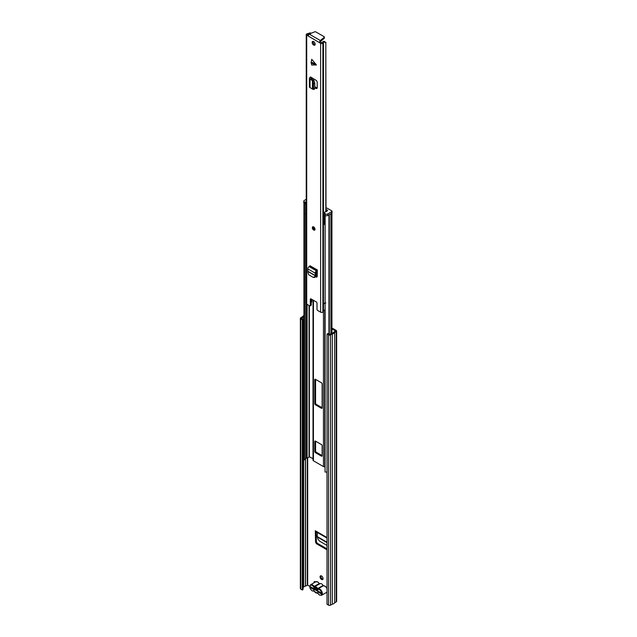 <?xml version="1.0" encoding="UTF-8"?>
<svg xmlns="http://www.w3.org/2000/svg" width="637" height="637" viewBox="0 0 637 637"><rect width="100%" height="100%" fill="white"/><g stroke="black" fill="none" stroke-linecap="round" stroke-linejoin="round"><path stroke-width="0.96" d="M312.186 587.712L312.186 588.102A1.417 0.82 180 0 1 311.772 587.521L311.772 587.473M320.053 576.835A2.126 1.226 -120 0 0 320.976 578.977A2.126 1.226 -120 0 0 322.617 579.551A2.126 1.226 -120 0 0 323.063 578.571A2.126 1.226 -120 0 0 322.131 576.429A2.126 1.226 -120 0 0 320.491 575.864A2.126 1.226 -120 0 0 320.053 576.835M320.968 575.768A2.126 1.226 -120 0 0 320.857 576.374A2.126 1.226 -120 0 0 322.943 579.176M314.885 581.597A1.417 0.82 -120 0 0 314.869 581.796L314.869 582.298M331.925 327.967L336.232 330.452A1.417 0.82 180 0 1 336.647 331.033A1.417 0.82 180 0 1 336.232 331.614L334.672 332.514A3.217 1.855 180 0 1 332.315 333.868L330.523 334.911A1.417 0.82 180 0 1 328.517 334.911L327.012 334.043L327.816 333.573L329.719 334.441L331.829 333.262A2.078 1.202 180 0 0 333.605 332.227L335.428 331.144M327.012 549.5A1.895 1.091 60 0 1 326.2 549.349L316.908 543.982A1.895 1.091 60 0 1 315.57 541.745L316.374 541.283L316.103 531.784M316.374 541.283A1.895 1.091 -120 0 0 317.712 543.52L316.908 543.982M326.2 549.349L327.004 548.887A1.895 1.091 -120 0 0 327.012 548.887L317.712 543.52M315.57 541.745L315.307 530.78A1.608 0.932 120 0 0 315.633 531.513L327.012 538.082M332.562 333.119L331.925 332.753M315.434 581.971A1.417 0.82 -120 0 0 314.36 581.613A1.417 0.82 -120 0 0 314.065 582.258L314.065 582.759M331.925 328.891L335.428 330.914M303.077 587.569L303.618 587.218A2.078 1.202 180 0 1 305.402 586.191L307.679 585.14L309.789 586.358M302.272 319.758L303.077 319.288L303.077 589.536L302.272 589.997L302.272 319.758L300.768 318.89A1.417 0.82 180 0 1 300.353 318.309A1.417 0.82 180 0 1 300.768 317.728L302.559 316.693A3.217 1.855 180 0 1 303.929 315.578M303.077 319.288L301.484 318.309L303.618 316.971A2.078 1.202 180 0 1 303.929 316.485M302.272 589.997L300.768 589.129A1.417 0.82 180 0 1 300.353 588.548L300.353 318.309M336.647 331.033L336.647 601.272A1.417 0.82 180 0 1 336.232 601.854L334.672 602.753A3.217 1.855 180 0 1 332.315 604.115L330.523 605.15A1.417 0.82 180 0 1 328.517 605.15L327.012 604.282L327.012 334.043M332.315 604.115L332.315 333.868M334.672 602.753L334.672 332.514M320.817 592.991A1.417 0.82 180 0 1 320.347 592.816L312.186 588.102M314.543 588.54L317.791 590.411M317.377 532.516L317.202 536.553L317.982 539.197L319.663 541.179L327.012 545.423M316.103 535.064L315.307 535.526M316.509 588.262A1.322 0.764 -120 0 0 316.366 588.469L313.691 588.58A3.026 1.744 60 0 1 315.482 587.553A3.026 1.744 60 0 1 315.809 587.712A3.026 1.744 60 0 1 317.919 591.017L320.817 592.697L320.817 593.62L317.895 591.932A3.026 1.744 60 0 1 315.809 592.657A3.026 1.744 60 0 1 313.715 589.52L310.792 587.832L310.792 586.9L313.691 588.58M322.696 584.814A3.687 2.126 -120 0 0 321.558 583.85A3.687 2.126 -120 0 0 320.419 583.5L314.543 586.693A3.687 2.126 60 0 1 316.143 586.98A3.687 2.126 60 0 1 317.744 588.54L322.824 585.602L322.696 584.814L323.23 585.841L318.15 588.771A3.687 2.126 60 0 1 319.75 589.066A3.687 2.126 60 0 1 322.163 592.314A3.687 2.126 60 0 1 321.597 595.269L319.511 595.109L318.022 593.533A0.948 0.549 -120 0 0 317.608 593.135A0.948 0.549 -120 0 0 317.202 593.063A3.217 1.855 -120 0 1 314.407 591.454A0.948 0.549 -120 0 0 314.001 591.048A0.948 0.549 -120 0 0 313.587 590.977L312.289 590.945C309.749 588.883 309.216 586.804 310.681 584.71A3.687 2.126 60 0 1 312.528 584.893A3.687 2.126 60 0 1 314.129 586.454L319.209 583.516A3.687 2.126 -120 0 0 317.608 581.963A3.687 2.126 -120 0 0 315.769 581.78L317.847 581.939L319.344 583.516M320.419 583.5L319.718 583.723M310.792 587.832L311.597 587.37M313.715 589.52L314.574 589.48M317.959 591.431L317.895 591.932M322.752 585.196L323.246 585.913M313.054 460.025A1.417 0.82 0 0 0 313.014 460.209A1.417 0.82 0 0 0 313.428 460.79L323.461 466.579A1.417 0.82 0 0 0 324.782 466.794L325.069 466.762M321.454 456.156A0.948 0.549 -120 0 0 321.932 456.203A0.948 0.549 -120 0 0 322.123 455.766L322.123 445.733A0.948 0.549 -120 0 0 321.454 444.57L315.434 441.099A0.948 0.549 -120 0 0 314.965 441.051A0.948 0.549 -120 0 0 314.766 441.481L314.766 451.522A0.948 0.549 -120 0 0 315.434 452.676L321.454 456.156L322.123 455.766M315.434 379.326A0.948 0.549 -120 0 0 314.965 379.278A0.948 0.549 -120 0 0 314.766 379.716L314.766 403.651A0.948 0.549 -120 0 0 315.434 404.806L321.454 408.285A0.948 0.549 -120 0 0 321.932 408.333A0.948 0.549 -120 0 0 322.123 407.895L322.123 383.96A0.948 0.549 -120 0 0 321.454 382.805L315.434 379.326L314.766 379.716M317.282 274.611L316.247 274.014M315.57 379.405L315.57 403.189A0.948 0.549 -120 0 0 316.239 404.344L322.123 407.744M315.57 441.178L315.57 451.06A0.948 0.549 -120 0 0 316.239 452.214L322.123 455.614M305.155 203.776L305.155 459.667L304.072 459.858L304.072 203.514A3.217 1.855 180 0 1 303.953 203.195M304.072 459.858A3.217 1.855 180 0 1 303.929 459.317L303.929 203.163M305.155 458.966A2.078 1.202 180 0 1 306.309 458.218L307.106 458.019A3.384 1.951 0 0 0 309.049 456.641L313.014 458.696M327.012 471.969A3.217 1.855 180 0 1 325.069 471.985L325.133 215.521M325.618 215.704A3.217 1.855 180 0 1 325.069 215.64M305.609 202.009L305.609 203.553L304.335 203.514A1.895 1.091 180 0 1 303.785 202.741L303.785 201.196A1.895 1.091 0 0 0 304.335 201.969L305.609 202.009A1.608 0.932 0 0 0 306.238 202.232M306.238 213.968A1.608 0.932 180 0 1 305.609 213.745A1.608 0.932 180 0 1 305.155 213.228M325.069 224.98A1.608 0.932 180 0 1 324.997 224.941A1.608 0.932 180 0 1 324.528 224.288L324.528 212.551A1.608 0.932 0 0 0 324.997 213.204L324.591 213.554L325.069 213.936A1.895 1.091 0 0 0 327.744 213.936L327.744 215.481A1.895 1.091 180 0 1 325.069 215.481L324.735 214.908M332.028 211.237L332.028 212.782A0.948 0.549 180 0 1 331.75 213.164L331.75 211.619A0.948 0.549 0 0 0 332.028 211.237A0.948 0.549 0 0 0 331.75 210.847L327.163 208.195A0.948 0.549 0 0 0 326.327 208.044L325.993 208.084M325.993 209.581L326.287 211.627M326.287 209.549L327.729 210.377L326.359 211.627A1.608 0.932 0 0 0 324.528 212.551M306.238 199.325L304.335 200.424A1.895 1.091 0 0 0 303.785 201.196M331.75 211.619L327.744 213.936M331.75 213.164L327.744 215.481M311.119 62.545L311.724 59.305L316.406 64.902L311.724 65.093L311.119 62.545M313.667 226.931A1.895 1.091 -120 0 0 312.719 226.836A1.895 1.091 -120 0 0 312.433 228.349A1.895 1.091 -120 0 0 313.667 230.021A1.895 1.091 -120 0 0 314.614 230.116A1.895 1.091 -120 0 0 314.901 228.595A1.895 1.091 -120 0 0 313.667 226.931M313.667 41.58A2.126 1.226 -120 0 0 312.6 41.477A2.126 1.226 -120 0 0 312.273 43.181A2.126 1.226 -120 0 0 313.667 45.06A2.126 1.226 -120 0 0 314.726 45.163A2.126 1.226 -120 0 0 315.052 43.459A2.126 1.226 -120 0 0 313.667 41.58M315.092 44.701A2.126 1.226 60 0 1 314.598 44.518A2.126 1.226 60 0 1 313.181 41.397M315.721 276.84L315.888 276.936A1.895 1.091 60 0 0 316.836 277.031A1.895 1.091 60 0 0 317.226 276.227L317.345 269.977L316.478 270.86A1.8 1.035 -60 0 0 315.211 273.185L315.283 274.133L316.223 273.591L316.167 275.702L315.92 276.418L314.081 277.31M314.782 87.818L315.928 88.424A1.895 1.091 60 0 0 316.82 88.487A1.895 1.091 60 0 0 317.21 87.619L317.21 82.484A1.895 1.091 60 0 0 315.928 80.198L310.458 76.91M308.053 35.791L306.708 35.29A1.608 0.932 180 0 1 306.238 34.637A1.608 0.932 180 0 1 306.708 33.976L306.883 33.88A1.513 0.876 180 0 1 307.639 33.642A2.102 1.218 0 0 0 308.38 33.466L309.295 33.833M310.123 305.887A0.948 0.549 -120 0 0 310.323 305.457L311.262 304.916A0.948 0.549 60 0 1 311.063 305.346L310.123 305.887A0.948 0.549 -120 0 1 309.654 305.84L306.708 304.144A1.608 0.932 180 0 1 306.238 303.483L306.238 34.637M310.323 305.457L310.323 299.279A0.948 0.549 60 0 1 310.522 298.849A0.948 0.549 60 0 1 310.991 298.888L316.342 301.978A0.948 0.549 60 0 1 317.011 303.14L317.011 309.319A0.948 0.549 -120 0 0 317.68 310.474L320.618 312.17L320.618 43.316L308.045 35.903L309.16 34.079L314.622 31.85A0.948 0.549 180 0 1 315.833 31.906L324.066 36.659A0.948 0.549 180 0 1 324.344 37.05A0.948 0.549 180 0 1 324.169 37.368L320.307 40.513L319.288 42.392L320.451 42.146L319.519 42.679M316.079 275.964L316.828 276.394A1.895 1.091 -120 0 0 317.178 276.546M311.262 304.916L311.262 299.048M308.26 35.099L307.567 34.637L307.91 34.39A3.432 1.983 0 0 0 310.299 33.315L308.38 33.466M325.818 211.643L325.818 43.372C325.515 42.153 324.838 41.811 323.779 42.361L324.042 41.246A3.432 1.983 0 0 0 322.179 42.623L320.451 42.146M314.782 86.775L316.86 87.882A1.895 1.091 -120 0 0 317.162 88.002M310.609 33.737L310.299 33.315L310.609 33.737M325.993 211.627L325.818 43.372M324.042 41.246L325.993 42.615M323.779 42.361A2.102 1.218 0 0 0 323.477 42.783A1.513 0.876 180 0 1 323.063 43.22L322.895 43.316A1.608 0.932 180 0 1 320.618 43.316M325.818 302.957L323.612 303.666L323.492 304.39A1.513 0.876 180 0 1 323.508 304.51A1.513 0.876 180 0 1 323.508 304.526A1.513 0.876 180 0 1 323.477 304.685L323.612 303.666M323.492 304.629L323.492 311.342A1.513 0.876 180 0 1 323.508 311.453A1.513 0.876 180 0 1 323.477 311.636A1.513 0.876 180 0 1 323.063 312.074L322.895 312.17A1.608 0.932 180 0 1 320.618 312.17M325.069 309.996A2.102 1.218 0 0 0 323.508 310.96M311.796 299.358L311.796 301.675A3.432 1.983 180 0 1 311.262 302.408M324.344 37.05L324.344 38.132A0.948 0.549 180 0 1 324.169 38.443L320.307 41.596L320.307 40.513L309.16 34.079M325.069 303.045A2.102 1.218 0 0 0 324.193 303.308L323.548 304.048L323.508 311.453M314.503 89.188L313.277 89.491L310.036 87.619A1.8 1.035 180 0 1 309.399 86.831L309.399 78.335A1.8 1.035 180 0 1 309.924 77.603L310.458 77.292M312.871 89.228L313.547 88.654L313.547 83.439L312.871 80.923L310.036 79.131A1.8 1.035 180 0 1 309.399 78.335M310.975 79.585L311.915 79.036L313.794 80.198L314.782 83.168L313.547 83.439M311.684 77.618A1.8 1.035 180 0 1 311.389 77.833L310.721 78.335L311.915 79.036L311.915 77.754M313.547 88.654L314.782 88.352L314.782 83.168M314.782 88.352L314.097 88.925M314.782 277.469L313.237 277.39L308.714 274.786L307.878 272.349L307.854 268.941A1.8 1.035 -60 0 1 309.12 266.616L309.988 265.733L317.345 269.977M317.345 271.394A1.8 1.035 -60 0 1 317.011 271.633L316.143 272.556L316.223 273.591M313.237 277.39L315.076 276.506L315.283 274.133M327.012 537.54L315.307 530.78M307.679 585.14L307.679 457.828M314.065 582.258L314.869 581.796M303.57 587.282L303.57 317.035M303.618 587.218L303.618 316.971M305.402 586.191L305.402 458.664M305.513 586.159L305.513 458.576M307.281 585.14L307.281 457.971M328.517 605.15L328.517 334.911M330.523 605.15L330.523 334.911M336.232 601.854L336.232 331.614M300.768 589.129L300.768 318.89M320.347 592.418L320.347 592.816M327.012 542.636L317.266 537.007M327.012 542.222L317.202 536.553M318.054 593.58L317.202 593.063M318.022 593.533A3.217 1.855 -120 0 0 319.416 594.894A3.217 1.855 -120 0 0 321.693 593.58A3.217 1.855 -120 0 0 319.416 589.647A3.217 1.855 -120 0 0 318.022 589.392A0.948 0.549 -120 0 1 317.202 588.914A3.217 1.855 -120 0 0 315.809 587.561A3.217 1.855 -120 0 0 314.407 587.306L314.543 586.693L313.587 586.828A3.217 1.855 -120 0 0 312.194 585.475A3.217 1.855 -120 0 0 309.924 586.788A3.217 1.855 -120 0 0 312.194 590.722A3.217 1.855 -120 0 0 313.587 590.977M325.165 586.327A3.217 1.855 60 0 1 327.012 588.484M327.012 588.747A3.687 2.126 -120 0 0 324.83 586.128A3.687 2.126 -120 0 0 323.23 585.841L323.397 585.801M318.022 589.392L318.15 588.771L317.202 588.914M313.587 586.828A0.948 0.549 -120 0 0 314.407 587.306M324.782 466.794L324.782 310.052M323.461 466.579L323.461 311.668M313.428 460.79L313.428 300.298M306.309 458.218L306.309 303.745M307.106 458.019L307.106 304.367M309.049 456.641L309.049 305.489M309.367 456.586L309.367 305.672M328.947 334.226L328.947 214.788M330.882 333.772L330.882 213.674M329.297 334.433L329.297 214.581M322.123 407.895L321.454 408.285M316.239 404.344L315.434 404.806M315.57 403.189L314.766 403.651M316.239 452.214L315.434 452.676M315.57 451.06L314.766 451.522M315.434 441.099L314.766 441.481M304.669 203.713L304.669 202.168M304.335 201.969L304.335 203.514M324.735 213.745L324.735 215.29M325.069 215.481L325.069 213.936M305.338 202.168L305.338 203.713M311.175 62.052L316 64.202M306.708 304.144L306.708 35.29M307.91 34.9L307.91 34.39M307.814 34.844L307.814 34.422M323.477 303.913L323.477 42.783M323.063 312.074L323.063 43.22M322.895 312.17L322.895 43.316M324.169 37.368L324.169 38.443M310.991 298.888L310.323 299.279M310.036 87.619L310.036 79.131M312.433 88.718L312.433 80.35M312.568 88.822L312.568 80.461M311.389 78.789L311.389 77.833M312.871 80.923L314.097 80.652M315.928 88.424L316.86 87.882M316 65.133L311.175 62.983M309.654 266.306L317.011 270.558M309.12 266.616L316.478 270.86M307.854 268.941L315.211 273.185M308.101 271.402L315.347 275.59M308.085 271.609L315.315 275.781M315.888 276.936L316.828 276.394M315.076 276.506L315.92 276.418M314.471 229.097A0.948 0.549 60 0 1 314.001 229.057A0.948 0.549 60 0 1 313.38 228.221A0.948 0.549 60 0 1 313.523 227.465L314.471 229.097M314.033 227.751L314.479 228.524M314.033 591.24L317.68 593.318M323.293 585.817L325.069 586.104L327.012 588.277M310.681 584.71L315.769 581.78M326.677 592.338L321.597 595.269M322.84 585.124L323.333 585.809M313.014 460.209L313.014 300.059M331.925 333.247L331.925 213.029M324.591 213.554L324.591 215.099M310.641 33.474L310.641 32.989M309.248 33.044L310.625 32.941M313.054 226.645C312.289 227.72 312.528 228.787 313.762 229.846L314.949 229.917"/></g></svg>
